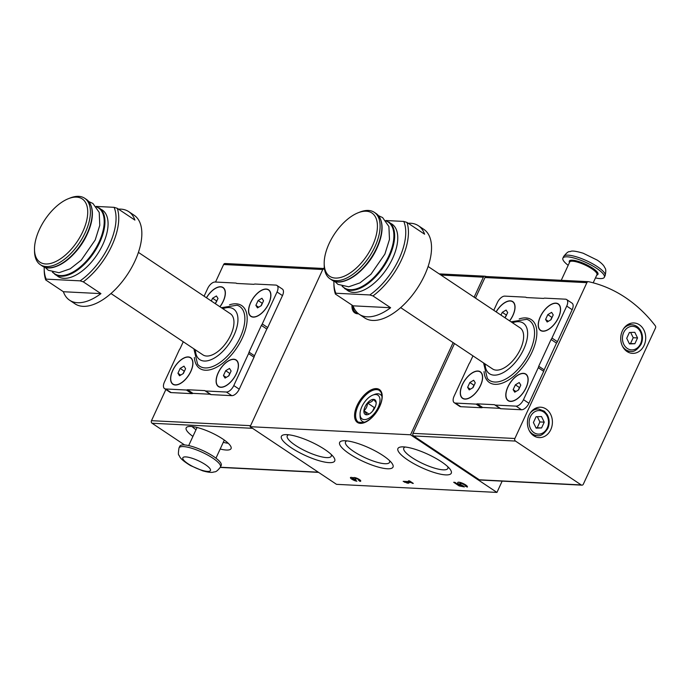 <?xml version="1.0" encoding="UTF-8"?>
<svg xmlns="http://www.w3.org/2000/svg" width="690" height="690" viewBox="0 0 690 690"><rect width="100%" height="100%" fill="white"/><g stroke="black" fill="none" stroke-linecap="round" stroke-linejoin="round"><path stroke-width="1.03" d="M474.125 297.192L483.371 277.182A1.898 1.561 -87.1 0 1 485.01 276.216A150.239 123.363 -87.1 0 1 486.545 276.535M588.544 281.693A150.239 123.363 -87.1 0 1 655.293 325.784A1.898 1.561 -87.1 0 1 655.5 328.009L583.343 484.164A1.898 1.561 -87.1 0 1 581.213 484.932L515.465 441.065A1.898 1.561 -87.1 0 1 514.878 438.495L586.88 282.659A1.898 1.561 -87.1 0 1 588.544 281.693M526.082 387.823A15.973 8.185 -56.3 0 0 528.152 379.414A15.973 8.185 -56.3 0 0 517.888 375.075A15.973 8.185 -56.3 0 0 505.968 392.929A15.973 8.185 -56.3 0 0 513.929 400.743A15.973 8.185 -56.3 0 0 526.082 387.823M509.651 320.893A15.973 8.185 -56.3 0 0 512.981 315.347A15.973 8.185 -56.3 0 0 515.05 306.938A15.973 8.185 -56.3 0 0 508.168 301.099A15.973 8.185 -56.3 0 0 496.11 311.863M472.969 355.859L469.778 362.759A3.804 1.949 -56.3 0 0 468.889 364.199L454.115 396.163A7.607 3.898 -56.3 0 0 454.236 402.71A7.607 3.898 -56.3 0 0 455.366 403.072L476.1 404.116A3.804 1.949 -56.3 0 0 477.195 403.831L494.54 404.702A3.804 1.949 -56.3 0 0 494.764 404.909A3.804 1.949 -56.3 0 0 495.334 405.082L516.068 406.134A7.607 3.898 -56.3 0 0 523.494 399.665L538.26 367.701A3.804 1.949 -56.3 0 0 538.718 366.235L551.068 339.497A3.804 1.949 -56.3 0 0 551.966 338.048L566.732 306.084A7.607 3.898 -56.3 0 0 566.619 299.538A7.607 3.898 -56.3 0 0 565.481 299.184L544.746 298.14A3.804 1.949 -56.3 0 0 543.651 298.425L526.306 297.545A3.804 1.949 -56.3 0 0 526.082 297.347A3.804 1.949 -56.3 0 0 525.513 297.166L504.778 296.122A7.607 3.898 -56.3 0 0 497.361 302.591L493.79 310.31M480.55 385.529A15.973 8.185 -56.3 0 0 482.62 377.12A15.973 8.185 -56.3 0 0 472.357 372.773A15.973 8.185 -56.3 0 0 460.446 390.635A15.973 8.185 -56.3 0 0 468.398 398.449A15.973 8.185 -56.3 0 0 480.55 385.529M558.512 317.642A15.973 8.185 -56.3 0 0 560.582 309.232A15.973 8.185 -56.3 0 0 550.318 304.885A15.973 8.185 -56.3 0 0 538.398 322.748A15.973 8.185 -56.3 0 0 546.359 330.553A15.973 8.185 -56.3 0 0 558.512 317.642M333.908 281.072A51.345 26.315 -56.3 0 0 333.891 282.891L333.926 284.746A53.251 27.29 -56.3 0 0 335.418 294.061L353.082 305.834A53.251 27.29 -56.3 0 0 359.292 314.321A53.251 27.29 -56.3 0 0 390.626 307.731L372.971 295.95A53.251 27.29 -56.3 0 0 401.528 259.768A53.251 27.29 -56.3 0 0 406.945 222.422L424.6 234.203A53.251 27.29 -56.3 0 0 418.39 225.725A53.251 27.29 -56.3 0 0 408.178 223.249M359.292 314.321L364.725 317.943A53.251 27.29 -56.3 0 0 424.626 275.172A53.251 27.29 -56.3 0 0 423.824 229.347L418.39 225.725M333.891 282.891A51.345 26.315 -56.3 0 0 335.866 293.241L335.418 294.061M372.971 295.95L369.805 294.949A51.345 26.315 -56.3 0 0 403.779 221.43L406.945 222.422M342.111 286.281L347.656 290.559A39.934 20.467 -56.3 0 0 392.584 258.483A39.934 20.467 -56.3 0 0 391.989 224.112L385.908 220.628M385.822 220.524L403.779 221.43M369.805 294.949L335.866 293.241M236.385 373.721A15.973 8.185 -56.3 0 0 238.464 365.312A15.973 8.185 -56.3 0 0 228.192 360.974A15.973 8.185 -56.3 0 0 216.28 378.827A15.973 8.185 -56.3 0 0 224.233 386.642A15.973 8.185 -56.3 0 0 236.385 373.721M219.963 306.791A15.973 8.185 -56.3 0 0 223.293 301.245A15.973 8.185 -56.3 0 0 225.363 292.836A15.973 8.185 -56.3 0 0 218.48 286.997A15.973 8.185 -56.3 0 0 206.422 297.761M183.273 341.757L180.09 348.657A3.804 1.949 -56.3 0 0 179.193 350.097L164.427 382.062A7.607 3.898 -56.3 0 0 164.539 388.608A7.607 3.898 -56.3 0 0 165.678 388.97L186.412 390.014A3.804 1.949 -56.3 0 0 187.508 389.729L204.852 390.6A3.804 1.949 -56.3 0 0 205.077 390.807A3.804 1.949 -56.3 0 0 205.646 390.98L226.38 392.032A7.607 3.898 -56.3 0 0 233.798 385.563L248.572 353.599A3.804 1.949 -56.3 0 0 249.03 352.133L261.381 325.395A3.804 1.949 -56.3 0 0 262.269 323.946L277.044 291.982A7.607 3.898 -56.3 0 0 276.923 285.436A7.607 3.898 -56.3 0 0 275.793 285.082L255.059 284.038A3.804 1.949 -56.3 0 0 253.963 284.323L236.618 283.443A3.804 1.949 -56.3 0 0 236.394 283.245A3.804 1.949 -56.3 0 0 235.825 283.064L215.09 282.02A7.607 3.898 -56.3 0 0 207.664 288.489L204.102 296.208M190.863 371.427A15.973 8.185 -56.3 0 0 192.933 363.018A15.973 8.185 -56.3 0 0 182.669 358.671A15.973 8.185 -56.3 0 0 170.758 376.533A15.973 8.185 -56.3 0 0 178.71 384.339A15.973 8.185 -56.3 0 0 190.863 371.427M268.815 303.54A15.973 8.185 -56.3 0 0 270.894 295.13A15.973 8.185 -56.3 0 0 260.622 290.783A15.973 8.185 -56.3 0 0 248.711 308.646A15.973 8.185 -56.3 0 0 256.663 316.451A15.973 8.185 -56.3 0 0 268.815 303.54M44.22 266.97A51.345 26.315 -56.3 0 0 44.203 268.789L44.229 270.644A53.251 27.29 -56.3 0 0 45.73 279.959L63.385 291.732A53.251 27.29 -56.3 0 0 69.604 300.219A53.251 27.29 -56.3 0 0 100.938 293.63L83.283 281.848A53.251 27.29 -56.3 0 0 111.84 245.666A53.251 27.29 -56.3 0 0 117.257 208.32L134.912 220.101A53.251 27.29 -56.3 0 0 128.702 211.623A53.251 27.29 -56.3 0 0 118.482 209.139M69.604 300.219L75.038 303.841A53.251 27.29 -56.3 0 0 134.938 261.07A53.251 27.29 -56.3 0 0 134.136 215.246L128.702 211.623M44.203 268.789A51.345 26.315 -56.3 0 0 46.178 279.139L45.73 279.959M83.283 281.848L80.109 280.847A51.345 26.315 -56.3 0 0 114.083 207.328L117.257 208.32M52.423 272.179L57.969 276.457A39.934 20.467 -56.3 0 0 102.896 244.381A39.934 20.467 -56.3 0 0 102.293 210.01L96.221 206.526M96.134 206.422L114.083 207.328M80.109 280.847L46.178 279.139M184.584 444.947L152.067 423.246A1.898 1.561 -87.1 0 1 151.481 420.676L165.876 389.505M215.53 282.046L223.629 264.512A1.898 1.561 -87.1 0 1 225.311 263.554M210.286 394.223A3.804 1.949 -56.3 0 0 210.51 394.43A3.804 1.949 -56.3 0 0 211.08 394.611L231.814 395.655A7.607 3.898 -56.3 0 0 239.232 389.186L254.006 357.222A3.804 1.949 -56.3 0 0 254.463 355.755L266.814 329.018A3.804 1.949 -56.3 0 0 267.703 327.569L282.477 295.605A7.607 3.898 -56.3 0 0 282.357 289.058L276.923 285.436M164.539 388.608L169.973 392.239A7.607 3.898 -56.3 0 0 171.111 392.593L191.846 393.636A3.804 1.949 -56.3 0 0 192.941 393.352L210.2 394.223M541.503 416.553L544.238 422.168L541.564 427.955L536.147 428.128L533.413 422.522L536.087 416.726L541.503 416.553M634.8 332.321L637.543 337.936L634.869 343.724L629.452 343.896L626.718 338.29L629.392 332.494L634.8 332.321M413.319 483.431L411.024 482.552L406.013 482.301L408.773 483.198L407.255 483.121L403.167 481.335L409.696 481.663L408.454 480.844L409.515 480.895L413.319 483.431M441.35 461.722A29.377 7.374 -155.2 0 0 402.175 446.861A29.377 7.374 -155.2 0 0 421.512 467.579A29.377 7.374 -155.2 0 0 449.82 468.881A29.377 7.374 -155.2 0 0 441.35 461.722M324.8 449.483A29.377 7.374 -155.2 0 0 285.617 434.622A29.377 7.374 -155.2 0 0 304.963 455.331A29.377 7.374 -155.2 0 0 333.27 456.633A29.377 7.374 -155.2 0 0 324.8 449.483M383.079 455.598A29.377 7.374 -155.2 0 0 343.896 440.738A29.377 7.374 -155.2 0 0 363.233 461.455A29.377 7.374 -155.2 0 0 391.549 462.757A29.377 7.374 -155.2 0 0 383.079 455.598M410.541 434.786L250.116 426.696L336.513 484.337L496.947 492.418L410.541 434.786L453.132 342.628M353.47 477.929A3.993 1 24.8 0 1 353.487 477.747A3.993 1 24.8 0 1 357.532 478.515A3.993 1 24.8 0 1 360.741 481.102A3.993 1 24.8 0 1 359.964 481.327L358.636 480.438A2.13 0.535 24.8 0 0 359.05 480.318A2.13 0.535 24.8 0 0 356.402 478.575A1.863 0.466 24.8 0 0 355.333 478.541A1.863 0.466 24.8 0 0 355.962 479.265L354.902 479.214A1.863 0.466 24.8 0 0 352.15 478.36A2.13 0.535 24.8 0 0 352.142 478.377A2.13 0.535 24.8 0 0 353.332 479.49A2.13 0.535 24.8 0 0 355.6 480.283L356.928 481.172A3.993 1 24.8 0 1 352.676 479.688A3.993 1 24.8 0 1 350.451 477.592A3.993 1 24.8 0 1 353.47 477.929L353.616 477.618M463.344 486.002L464.361 486.933L459.117 485.907L453.684 482.284L454.9 482.345L459.143 485.173L461.274 485.596A5.322 1.337 24.8 0 1 457.746 482.508A5.322 1.337 24.8 0 1 463.145 483.526A5.322 1.337 24.8 0 1 467.415 486.976A5.322 1.337 24.8 0 1 467.346 487.08L465.224 486.131A3.045 0.768 24.8 0 0 465.345 486.019A3.045 0.768 24.8 0 0 462.904 484.052A3.045 0.768 24.8 0 0 459.825 483.466A3.045 0.768 24.8 0 0 462.921 485.717L463.344 486.002M502.156 481.137L496.947 492.418M250.116 426.696L322.937 269.091A1.898 1.561 -87.1 0 1 324.386 268.099M581.894 485.156L479.999 480.016A1.898 1.561 -87.1 0 1 479.317 479.791L413.569 435.933A1.898 1.561 -87.1 0 1 412.982 433.355L454.486 343.534M475.479 298.097L484.992 277.527A1.898 1.561 -87.1 0 1 486.657 276.561M220.188 449.026A24.719 6.21 -155.2 0 0 231.064 448.621A24.719 6.21 -155.2 0 0 222.706 438.961A24.719 6.21 -155.2 0 0 200.005 428.292A24.719 6.21 -155.2 0 0 186.171 427.878A24.719 6.21 -155.2 0 0 192.915 436.425M499.974 408.325A3.804 1.949 -56.3 0 0 500.198 408.532A3.804 1.949 -56.3 0 0 500.768 408.713L521.502 409.757A7.607 3.898 -56.3 0 0 528.928 403.288L543.694 371.324A3.804 1.949 -56.3 0 0 544.151 369.857L556.502 343.12A3.804 1.949 -56.3 0 0 557.399 341.671L572.165 309.707A7.607 3.898 -56.3 0 0 572.053 303.16L566.619 299.538M454.236 402.71L459.669 406.341A7.607 3.898 -56.3 0 0 460.799 406.695L481.534 407.738A3.804 1.949 -56.3 0 0 482.629 407.454L499.888 408.325M550.775 429.646A15.215 12.489 92.9 0 0 540.675 407.204A15.215 12.489 92.9 0 0 527.436 421.771A15.215 12.489 92.9 0 0 539.14 437.589A15.215 12.489 92.9 0 0 550.775 429.646M644.081 345.414A15.215 12.489 92.9 0 0 633.981 322.972A15.215 12.489 92.9 0 0 620.733 337.539A15.215 12.489 92.9 0 0 632.445 353.358A15.215 12.489 92.9 0 0 644.081 345.414M346.949 440.893A24.254 6.089 -155.2 0 0 345.535 441.936A24.254 6.089 -155.2 0 0 364.976 457.686A24.254 6.089 -155.2 0 0 389.574 462.291A24.254 6.089 -155.2 0 0 389.453 460.532M288.67 434.769A24.254 6.089 -155.2 0 0 287.256 435.821A24.254 6.089 -155.2 0 0 306.696 451.57A24.254 6.089 -155.2 0 0 331.295 456.168A24.254 6.089 -155.2 0 0 331.174 454.408M405.22 447.017A24.254 6.089 -155.2 0 0 403.805 448.06A24.254 6.089 -155.2 0 0 423.255 463.809A24.254 6.089 -155.2 0 0 447.845 468.415A24.254 6.089 -155.2 0 0 447.732 466.656M412.491 482.879L412.258 483.38M411.257 482.051L411.024 482.552M406.384 481.499L406.013 482.301M404.866 481.422L404.495 482.224M409.92 481.163L409.696 481.663M360.413 480.361L359.964 481.327M355.591 478.981L355.35 479.516M459.436 485.234L459.117 485.907M461.524 485.061L461.274 485.596M630.168 324.68A15.215 12.489 92.9 0 0 629.039 323.938M627.633 351.909A15.215 12.489 92.9 0 0 628.823 351.27M536.863 408.911A15.215 12.489 92.9 0 0 535.733 408.17M534.327 436.14A15.215 12.489 92.9 0 0 535.526 435.502M630.643 332.459L633.204 337.721L637.543 337.936M633.204 337.721L630.531 343.508L634.869 343.724M630.531 343.508L629.28 343.542M537.337 416.691L539.899 421.944L544.238 422.168M539.899 421.944L537.225 427.74L541.564 427.955M537.225 427.74L535.975 427.774M187.508 389.729L192.941 393.352M249.03 352.133L254.463 355.755M261.381 325.395L266.814 329.018M110.969 293.526L202.938 354.876A24.719 12.67 -56.3 0 0 230.753 335.012A24.719 12.67 -56.3 0 0 230.382 313.734L138.414 252.393M34.5 249.478L34.526 251.324A39.934 20.467 -56.3 0 0 40.313 264.675A39.934 20.467 -56.3 0 0 85.232 232.599A39.934 20.467 -56.3 0 0 84.637 198.228A39.934 20.467 -56.3 0 0 70.095 198.013L68.37 198.703A38.036 19.493 -56.3 0 0 34.5 249.478A38.036 19.493 -56.3 0 0 53.208 262.64A38.036 19.493 -56.3 0 0 82.791 231.642A38.036 19.493 -56.3 0 0 68.37 198.703M63.385 291.732L100.938 293.63M225.363 292.922A15.784 8.09 -56.3 0 0 223.077 287.747A15.784 8.09 -56.3 0 0 223.008 287.696M219.877 306.731A15.784 8.09 -56.3 0 0 223.18 301.237A15.784 8.09 -56.3 0 0 222.948 287.652A15.784 8.09 -56.3 0 0 206.508 297.813M215.254 303.652L218.014 298.511L216.418 295.958L212.589 298.235L211.304 301.012M192.933 363.113A15.784 8.09 -56.3 0 0 190.647 357.929A15.784 8.09 -56.3 0 0 190.587 357.886M173.061 384.14A15.784 8.09 -56.3 0 0 173.13 384.192A15.784 8.09 -56.3 0 0 178.796 384.304M190.751 371.418A15.784 8.09 -56.3 0 0 190.518 357.834A15.784 8.09 -56.3 0 0 175.027 366.476A15.784 8.09 -56.3 0 0 173 384.097A15.784 8.09 -56.3 0 0 190.751 371.418M238.464 365.407A15.784 8.09 -56.3 0 0 236.178 360.223A15.784 8.09 -56.3 0 0 236.109 360.18M218.592 386.443A15.784 8.09 -56.3 0 0 218.661 386.486A15.784 8.09 -56.3 0 0 224.319 386.607M236.282 373.721A15.784 8.09 -56.3 0 0 236.04 360.137A15.784 8.09 -56.3 0 0 220.55 368.771A15.784 8.09 -56.3 0 0 218.523 386.391A15.784 8.09 -56.3 0 0 236.282 373.721M270.894 295.225A15.784 8.09 -56.3 0 0 268.608 290.041A15.784 8.09 -56.3 0 0 268.539 289.998M251.022 316.253A15.784 8.09 -56.3 0 0 251.091 316.305A15.784 8.09 -56.3 0 0 256.749 316.417M268.712 303.531A15.784 8.09 -56.3 0 0 268.47 289.947A15.784 8.09 -56.3 0 0 252.98 298.589A15.784 8.09 -56.3 0 0 250.953 316.21A15.784 8.09 -56.3 0 0 268.712 303.531M180.159 368.417L177.934 373.247L179.529 375.791L183.35 373.514L185.584 368.693L183.989 366.149L180.159 368.417L184.239 371.142L183.057 373.695M225.69 370.711L223.457 375.541L225.052 378.086L228.882 375.809L231.107 370.987L229.511 368.443L225.69 370.711L229.761 373.437L228.58 375.99M258.12 300.53L255.887 305.351L257.482 307.904L261.312 305.627L263.537 300.805L261.941 298.252L258.12 300.53L262.191 303.246L261.01 305.808M216.962 300.78L215.487 303.505M216.669 300.952L212.589 298.235M258.664 307.205L255.887 305.351M226.234 377.387L223.457 375.541M180.702 375.093L177.934 373.247M192.096 426.558A24.719 6.21 -155.2 0 0 196.003 429.741M223.275 442.342A24.719 6.21 -155.2 0 0 228.235 443.256M220.455 467.035L221.223 465.37A22.822 5.727 -155.2 0 0 213.521 456.452A22.822 5.727 -155.2 0 0 192.562 446.602A22.822 5.727 -155.2 0 0 179.797 446.223L179.02 447.896C178.218 452.856 178.21 455.297 179.003 455.227C179.849 455.892 178.227 458.091 190.509 465.586L202.67 470.822C207.664 472.245 211.235 472.693 213.374 472.158C214.564 471.374 215.694 473.375 220.455 467.035A22.822 5.727 -155.2 0 0 212.744 458.117A22.822 5.727 -155.2 0 0 191.794 448.276A22.822 5.727 -155.2 0 0 179.02 447.896M477.195 403.831L482.629 407.454M538.718 366.235L544.151 369.857M551.068 339.497L556.502 343.12M400.666 307.628L492.625 368.978A24.719 12.67 -56.3 0 0 520.441 349.114A24.719 12.67 -56.3 0 0 520.07 327.845L428.102 266.495M324.188 263.58L324.214 265.434A39.934 20.467 -56.3 0 0 330.001 278.777A39.934 20.467 -56.3 0 0 374.929 246.701A39.934 20.467 -56.3 0 0 374.325 212.33A39.934 20.467 -56.3 0 0 359.783 212.115L358.058 212.805A38.036 19.493 -56.3 0 0 324.188 263.58A38.036 19.493 -56.3 0 0 342.896 276.742A38.036 19.493 -56.3 0 0 372.488 245.744A38.036 19.493 -56.3 0 0 358.058 212.805M353.082 305.834L390.626 307.731M515.05 307.033A15.784 8.09 -56.3 0 0 512.774 301.849A15.784 8.09 -56.3 0 0 512.705 301.797M509.565 320.833A15.784 8.09 -56.3 0 0 512.868 315.339A15.784 8.09 -56.3 0 0 512.636 301.754A15.784 8.09 -56.3 0 0 496.196 311.915M504.942 317.754L507.702 312.613L506.106 310.06L502.277 312.337L500.992 315.114M482.62 377.214A15.784 8.09 -56.3 0 0 480.344 372.031A15.784 8.09 -56.3 0 0 480.275 371.988M462.757 398.251A15.784 8.09 -56.3 0 0 462.826 398.294A15.784 8.09 -56.3 0 0 468.484 398.415M480.447 385.529A15.784 8.09 -56.3 0 0 480.206 371.936A15.784 8.09 -56.3 0 0 464.715 380.578A15.784 8.09 -56.3 0 0 462.688 398.199A15.784 8.09 -56.3 0 0 480.447 385.529M528.152 379.509A15.784 8.09 -56.3 0 0 525.866 374.325A15.784 8.09 -56.3 0 0 525.797 374.282M508.28 400.545A15.784 8.09 -56.3 0 0 508.349 400.588A15.784 8.09 -56.3 0 0 514.016 400.709M525.97 387.823A15.784 8.09 -56.3 0 0 525.728 374.239A15.784 8.09 -56.3 0 0 510.246 382.881A15.784 8.09 -56.3 0 0 508.211 400.493A15.784 8.09 -56.3 0 0 525.97 387.823M560.582 309.327A15.784 8.09 -56.3 0 0 558.296 304.143A15.784 8.09 -56.3 0 0 558.227 304.1M540.71 330.355A15.784 8.09 -56.3 0 0 540.779 330.406A15.784 8.09 -56.3 0 0 546.445 330.519M558.4 317.633A15.784 8.09 -56.3 0 0 558.158 304.048A15.784 8.09 -56.3 0 0 542.676 312.691A15.784 8.09 -56.3 0 0 540.641 330.312A15.784 8.09 -56.3 0 0 558.4 317.633M469.847 382.519L467.622 387.349L469.217 389.893L473.038 387.616L475.272 382.795L473.676 380.25L469.847 382.519L473.927 385.244L472.745 387.797M515.378 384.822L513.144 389.643L514.74 392.187L518.57 389.919L520.795 385.089L519.199 382.545L515.378 384.822L519.449 387.538L518.276 390.091M547.808 314.631L545.574 319.461L547.17 322.006L551 319.729L553.225 314.907L551.629 312.354L547.808 314.631L551.879 317.348L550.706 319.91M506.65 314.882L505.175 317.607M506.357 315.054L502.277 312.337M548.352 321.307L545.574 319.461M515.922 391.489L513.144 389.643M470.39 389.195L467.622 387.349M595.461 277.915A22.822 5.727 -155.2 0 0 604.345 277.268A22.822 5.727 -155.2 0 0 596.634 268.358A22.822 5.727 -155.2 0 0 575.684 258.509A22.822 5.727 -155.2 0 0 562.911 258.129A22.822 5.727 -155.2 0 0 568.181 265.314M366.459 414.794A8.78 4.502 123.7 0 1 363.906 410.714A8.78 4.502 123.7 0 1 367.468 402.995A8.78 4.502 123.7 0 1 373.592 399.355A8.78 4.502 123.7 0 1 376.171 402.701A8.78 4.502 123.7 0 1 376.145 403.434A8.78 4.502 123.7 0 1 372.574 411.154A8.78 4.502 123.7 0 1 368.348 414.431A8.78 4.502 123.7 0 1 366.459 414.794C366.709 414.173 365.855 412.81 363.906 410.714C366.183 408.877 367.373 406.307 367.468 402.995C370.59 402.52 372.635 401.304 373.592 399.355L375.834 402.175M378.155 407.48A14.266 7.314 123.7 0 1 367.054 419.106A14.266 7.314 123.7 0 1 360.042 414.173A14.266 7.314 123.7 0 1 372.747 395.129A14.266 7.314 123.7 0 1 378.155 407.48M364.915 422.185A16.163 8.289 123.7 0 1 362.414 421.426A16.163 8.289 123.7 0 1 360.068 416.027L360.042 414.173M372.747 395.129L374.463 394.447A16.163 8.289 123.7 0 1 380.354 394.533A16.163 8.289 123.7 0 1 382.019 396.552M375.188 406.979L374.265 407.531L372.6 411.119A7.607 3.898 123.7 0 1 374.739 407.911M374.265 407.531L367.468 402.995M369.012 414.121L363.906 410.714M484.052 371.599A37.795 19.372 -56.3 0 0 503.355 382.709A37.795 19.372 -56.3 0 0 531.964 352.211A37.795 19.372 -56.3 0 0 519.199 318.918M194.364 357.498A37.795 19.372 -56.3 0 0 213.659 368.607A37.795 19.372 -56.3 0 0 242.276 338.109A37.795 19.372 -56.3 0 0 229.511 304.816M223.629 264.512L322.748 269.514M151.481 420.676L250.591 425.67M547.248 427.964A11.79 9.686 92.9 0 0 538.761 410.559A11.79 9.686 92.9 0 0 530.472 428.507A11.79 9.686 92.9 0 0 547.248 427.964M640.553 343.732A11.79 9.686 92.9 0 0 632.066 326.327A11.79 9.686 92.9 0 0 623.769 344.276A11.79 9.686 92.9 0 0 640.553 343.732M351.969 305.092A19.777 10.134 -56.3 0 0 358.559 313.795M379.664 406.557A19.777 10.134 -56.3 0 0 369.711 390.652A19.777 10.134 -56.3 0 0 355.798 420.753A19.777 10.134 -56.3 0 0 379.664 406.557M322.937 269.091L324.533 269.178M440.919 275.043L483.371 277.182M220.36 467.242L318.288 472.176M152.067 423.246L252.54 428.318M581.213 484.932L479.317 479.791M515.465 441.065L413.569 435.933M514.878 438.495L412.982 433.355M586.88 282.659L484.992 277.527M356.609 478.127L356.402 478.575M355.566 477.773L354.902 479.214M379.491 390.531A19.018 9.746 -56.3 0 0 360.827 400.942A19.018 9.746 -56.3 0 0 358.386 422.168L363.457 422.677C369.935 420.391 375.291 415.026 379.517 406.6C381.527 402.132 382.32 398.277 381.906 395.025L381.13 392.42L379.491 390.531M353.013 305.791A19.018 9.746 -56.3 0 0 355.764 312.596L358.032 313.372M627.84 324.567L631.928 324.774A13.308 10.928 92.9 0 0 623.32 329.113M622.458 346.173A13.308 10.928 92.9 0 0 630.591 351.365C633.808 352.202 637.293 349.856 641.062 344.327C643.089 339.532 642.916 334.9 640.553 330.424C638.457 326.948 635.585 325.059 631.928 324.774M534.543 408.799L538.631 409.006A13.308 10.928 92.9 0 0 530.015 413.345M529.152 430.405A13.308 10.928 92.9 0 0 537.286 435.597C540.503 436.434 543.996 434.088 547.765 428.559C549.783 423.764 549.611 419.132 547.248 414.656L544.289 411.18L538.631 409.006M165.678 388.97L171.111 392.593M186.412 390.014L191.846 393.636M205.646 390.98L211.08 394.611M226.38 392.032L231.814 395.655M233.798 385.563L239.232 389.186M248.572 353.599L254.006 357.222M262.269 323.946L267.703 327.569M277.044 291.982L282.477 295.605M193.881 348.829L197.642 364.32A35.949 18.423 -56.3 0 0 240.206 337.376A35.949 18.423 -56.3 0 0 237.067 305.221L221.318 307.697M195.374 349.83A30.429 15.594 -56.3 0 0 210.51 359.913A30.429 15.594 -56.3 0 0 234.005 335.176A30.429 15.594 -56.3 0 0 222.818 308.697M54.846 274.37A39.934 20.467 -56.3 0 0 99.774 242.294A39.934 20.467 -56.3 0 0 99.17 207.923M52.863 272.3A39.554 20.277 -56.3 0 0 99.084 241.966A39.554 20.277 -56.3 0 0 96.496 206.888M49.611 267.72A39.554 20.277 -56.3 0 0 87.259 234.082A39.554 20.277 -56.3 0 0 91.02 205.646M87 233.781A39.934 20.467 -56.3 0 0 86.405 199.41C94.09 205.905 94.383 217.462 87.259 234.074C77.315 256.697 53.018 274.189 42.081 265.857A39.934 20.467 -56.3 0 0 87 233.781M205.318 464.586A15.215 3.821 -155.2 0 0 182.902 457.651A15.215 3.821 -155.2 0 0 201.722 470.209A15.215 3.821 -155.2 0 0 205.318 464.586M455.366 403.072L460.799 406.695M476.1 404.116L481.534 407.738M495.334 405.082L500.768 408.713M516.068 406.134L521.502 409.757M523.494 399.665L528.928 403.288M538.26 367.701L543.694 371.324M551.966 338.048L557.399 341.671M566.732 306.084L572.165 309.707M483.569 362.931L487.33 378.422A35.949 18.423 -56.3 0 0 529.894 351.477A35.949 18.423 -56.3 0 0 526.755 319.323L511.014 321.799M485.07 363.932A30.429 15.594 -56.3 0 0 500.198 374.014A30.429 15.594 -56.3 0 0 523.693 349.278A30.429 15.594 -56.3 0 0 512.506 322.799M344.534 288.472A39.934 20.467 -56.3 0 0 389.462 256.395A39.934 20.467 -56.3 0 0 388.858 222.025M342.551 286.402A39.554 20.277 -56.3 0 0 388.772 256.068A39.554 20.277 -56.3 0 0 386.184 220.99M339.299 281.822A39.554 20.277 -56.3 0 0 376.947 248.184A39.554 20.277 -56.3 0 0 380.707 219.748M376.697 247.882A39.934 20.467 -56.3 0 0 376.093 213.512C383.787 220.007 384.071 231.564 376.947 248.176C367.002 270.799 342.706 288.291 331.769 279.959A39.934 20.467 -56.3 0 0 376.697 247.882M597.411 266.685A22.822 5.727 -155.2 0 0 576.452 256.835A22.822 5.727 -155.2 0 0 563.687 256.456C569.172 249.59 569.328 252.376 570.725 251.341C572.355 250.625 576.486 251.246 583.136 253.213L597.29 260.139C600.878 262.562 603.258 264.813 604.423 266.883C604.604 268.298 606.855 267.867 605.113 275.603A22.822 5.727 -155.2 0 0 597.411 266.685M596.755 275.103A15.784 3.959 -155.2 0 0 592.624 268.151A15.784 3.959 -155.2 0 0 576.133 260.794A15.784 3.959 -155.2 0 0 569.483 262.502M593.193 282.822L596.962 274.672A15.025 3.769 -155.2 0 0 591.882 268.798A15.025 3.769 -155.2 0 0 578.091 262.312A15.025 3.769 -155.2 0 0 569.681 262.062L561.255 280.304M439.194 273.887L484.82 276.19M220.265 467.423L318.608 472.383M225.087 263.52L323.386 268.479M588.337 281.667L486.441 276.535M359.404 479.55L359.05 480.318M355.669 477.799L355.333 478.541M460.282 482.474L459.825 483.466M465.81 485.018L465.345 486.019M626.503 351.158L630.591 351.365M533.198 435.39L537.286 435.597M205.077 390.807L210.51 394.43M88.829 201.592L92.909 203.472L99.222 212.408L99.783 225.32L95.203 239.991L81.248 260.147L70.225 268.798L58.995 272.697L48.283 270.264L45.031 267.254M86.405 199.41L84.637 198.228M42.081 265.857L40.313 264.675M197.047 427.472L188.68 445.576M224.319 440.073L215.961 458.177M494.764 404.909L500.198 408.532M378.517 215.694L382.605 217.574L388.91 226.51L389.479 239.421L384.891 254.093L370.935 274.249L359.921 282.9L348.692 286.798L337.979 284.375L334.719 281.356M376.093 213.512L374.325 212.33M331.769 279.959L330.001 278.777M563.687 256.456L562.911 258.129M605.113 275.603L604.345 277.268M362.414 421.426L364.027 422.504M380.354 394.533L381.967 395.612"/></g></svg>
